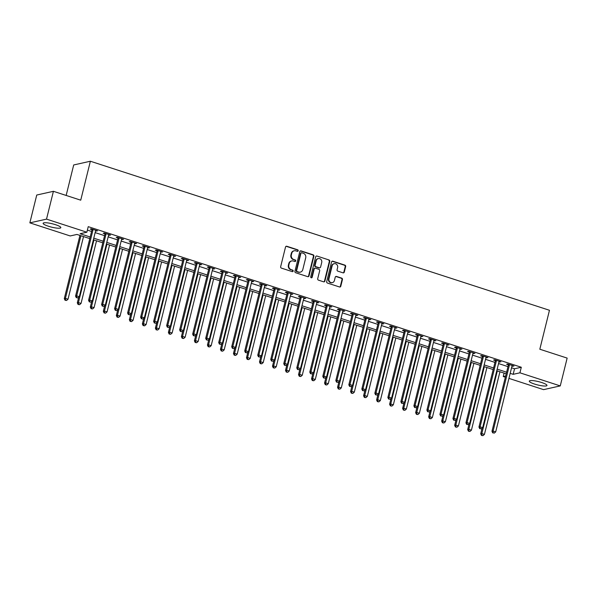 <?xml version="1.0" encoding="UTF-8"?>
<svg xmlns="http://www.w3.org/2000/svg" width="597" height="597" viewBox="0 0 597 597"><rect width="100%" height="100%" fill="white"/><g stroke="black" fill="none" stroke-linecap="round" stroke-linejoin="round"><path stroke-width="0.9" d="M298.202 250.792A0.798 0.739 77.4 0 0 297.679 249.792L286.821 246.27A1.149 1.052 77.4 0 0 285.523 247.031L280.665 266.687A1.149 1.052 77.4 0 0 281.411 268.113L292.269 271.635A0.798 0.739 77.4 0 0 293.172 271.105A0.798 0.739 77.4 0 0 292.649 270.105L291.246 269.65A3.664 3.366 77.4 0 1 288.836 265.098L289.247 263.456A3.664 3.366 77.4 0 1 293.381 261.023L294.784 261.479A0.798 0.739 77.4 0 0 295.687 260.949A0.798 0.739 77.4 0 0 295.164 259.949L293.754 259.494A3.664 3.366 77.4 0 1 291.351 254.934L291.754 253.3A3.664 3.366 77.4 0 1 295.896 250.867L297.299 251.322A0.798 0.739 77.4 0 0 298.202 250.792M297.425 251.352A0.798 0.739 77.4 0 0 297.224 249.889L286.366 246.367A1.149 1.052 77.4 0 0 286.082 246.322M292.403 271.665A0.798 0.739 77.4 0 0 292.194 270.21L291.246 269.65M294.911 261.508A0.798 0.739 77.4 0 0 294.709 260.053L293.754 259.494M534.621 384.08A9.104 1.716 13.9 0 1 529.3 381.11A9.104 1.716 13.9 0 1 541.651 382.513A9.104 1.716 13.9 0 1 546.971 385.483A9.104 1.716 13.9 0 1 534.621 384.08M48.461 226.256A9.104 1.716 13.9 0 1 43.141 223.278A9.104 1.716 13.9 0 1 55.491 224.681A9.104 1.716 13.9 0 1 60.819 227.658A9.104 1.716 13.9 0 1 48.461 226.256M343.006 272.829A1.149 1.052 77.4 0 0 344.297 272.068L345.663 266.553A1.149 1.052 77.4 0 0 344.909 265.128L332.85 261.21A1.149 1.052 77.4 0 0 331.559 261.971L326.693 281.635A1.149 1.052 77.4 0 0 327.447 283.06L339.506 286.97A1.149 1.052 77.4 0 0 340.797 286.209L342.447 279.545A1.149 1.052 77.4 0 0 341.693 278.127L336.536 276.448A1.149 1.052 77.4 0 0 335.238 277.209L334.424 280.515A3.067 2.813 77.4 0 1 332.357 282.62A3.067 2.813 77.4 0 1 328.954 278.739L332.156 265.792A3.067 2.813 77.4 0 1 334.223 263.695A3.067 2.813 77.4 0 1 337.626 267.568L337.089 269.725A1.149 1.052 77.4 0 0 337.842 271.15L343.006 272.829M89.789 238.606L76.946 234.442L70.192 235.949L29.85 222.853L36.738 195.032L53.409 191.309L80.737 200.182L90.371 161.235L549.464 310.276L539.822 349.223L567.15 358.096L560.262 385.908L543.591 389.64L508.935 378.386M53.409 191.309L46.521 219.129L86.864 232.218L80.102 233.733L90.184 237.009M511.554 367.789L514.547 368.759L521.3 367.252L88.237 226.659L86.864 232.218M521.3 367.252L519.927 372.812L560.262 385.908M313.88 256.232A1.149 1.052 77.4 0 0 313.134 254.807L301.075 250.897A1.149 1.052 77.4 0 0 299.784 251.658L294.918 271.314A1.149 1.052 77.4 0 0 295.664 272.739L307.724 276.657A1.149 1.052 77.4 0 0 309.015 275.896L313.88 256.232L313.432 256.337A1.149 1.052 77.4 0 0 312.679 254.912L300.619 250.994A1.149 1.052 77.4 0 0 300.336 250.949M316.962 256.053L329.022 259.971A1.149 1.052 77.4 0 1 329.775 261.389L324.91 281.053A1.149 1.052 77.4 0 1 323.611 281.814L318.455 280.135A1.149 1.052 77.4 0 1 317.701 278.717L319.679 270.74A1.149 1.052 77.4 0 0 318.925 269.314L315.5 268.202A1.149 1.052 77.4 0 0 314.209 268.963L312.156 277.269A0.798 0.739 77.4 0 1 311.612 277.814A0.798 0.739 77.4 0 1 310.724 276.799L315.671 256.814A1.149 1.052 77.4 0 1 316.962 256.053L329.022 259.971M87.386 230.091L91.557 231.442M95.147 232.606L104.572 235.666M108.161 236.83L117.587 239.89M121.176 241.054L130.601 244.113M134.183 245.277L143.608 248.337M147.198 249.501L156.623 252.561M160.212 253.732L169.638 256.792M173.227 257.956L182.652 261.016M186.234 262.18L195.659 265.24M199.249 266.404L208.674 269.463M212.263 270.628L221.688 273.687M225.278 274.851L234.703 277.911M238.285 279.075L247.71 282.135M251.3 283.299L260.725 286.359M264.314 287.523L273.739 290.582M277.329 291.754L286.754 294.814M290.336 295.978L299.761 299.037M303.351 300.201L312.776 303.261M316.365 304.425L325.79 307.485M329.38 308.649L338.805 311.709M342.387 312.873L351.812 315.932M355.402 317.097L364.827 320.156M368.416 321.32L377.841 324.38M381.431 325.544L390.856 328.604M394.438 329.768L403.863 332.827M407.452 333.999L416.878 337.059M420.467 338.223L429.892 341.283M433.482 342.447L442.907 345.506M446.489 346.67L455.914 349.73M459.503 350.894L468.929 353.954M472.518 355.118L481.943 358.178M485.533 359.342L494.958 362.401M498.54 363.566L507.965 366.625M95.587 230.838L97.55 230.852L91.304 228.823L90.177 229.076L91.871 229.629M108.602 235.061L110.564 235.076L104.318 233.054L103.191 233.3L104.885 233.852M121.885 238.755L121.795 238.875A1.164 1.075 77.4 0 0 121.616 239.27L123.572 239.3L117.325 237.278L116.199 237.524L117.893 238.076M134.892 242.979L134.803 243.098A1.164 1.075 77.4 0 0 134.631 243.494L136.586 243.531L130.34 241.501L129.213 241.755L130.907 242.3M147.907 247.203L147.817 247.33A1.164 1.075 77.4 0 0 147.638 247.718L149.601 247.755L143.355 245.725L142.228 245.979L143.922 246.524M160.653 251.956L162.615 251.979L156.369 249.949L155.242 250.203L156.936 250.747M173.66 256.18L175.622 256.203L169.376 254.173L168.25 254.426L169.944 254.979M186.943 259.874L186.854 260.001A1.164 1.075 77.4 0 0 186.682 260.389L188.637 260.426L182.391 258.397L181.264 258.65L182.958 259.202M199.958 264.098L199.868 264.225A1.164 1.075 77.4 0 0 199.689 264.613L201.652 264.65L195.406 262.62L194.279 262.874L195.973 263.426M212.704 268.859L214.666 268.874L208.42 266.844L207.293 267.098L208.987 267.65M225.711 273.083L227.673 273.098L221.427 271.075L220.308 271.322L221.994 271.874M238.994 276.777L238.904 276.896A1.164 1.075 77.4 0 0 238.733 277.292L240.688 277.321L234.442 275.299L233.315 275.545L235.009 276.098M252.009 281L251.919 281.12A1.164 1.075 77.4 0 0 251.74 281.515L253.703 281.545L247.457 279.523L246.33 279.769L248.024 280.321M265.023 285.224L264.934 285.344A1.164 1.075 77.4 0 0 264.755 285.739L266.717 285.776L260.471 283.747L259.344 284L261.038 284.545M277.762 289.978L279.724 290L273.478 287.97L272.359 288.224L274.045 288.769M290.776 294.202L292.739 294.224L286.493 292.194L285.366 292.448L287.06 292.993M304.06 297.896L303.97 298.022A1.164 1.075 77.4 0 0 303.791 298.41L305.754 298.448L299.507 296.418L298.381 296.672L300.075 297.224M317.074 302.119L316.985 302.246A1.164 1.075 77.4 0 0 316.806 302.634L318.768 302.672L312.522 300.642L311.395 300.895L313.089 301.448M330.089 306.343L329.999 306.47A1.164 1.075 77.4 0 0 329.82 306.858L331.775 306.895L325.529 304.866L324.41 305.119L326.096 305.671M342.827 311.104L344.79 311.119L338.544 309.089L337.417 309.343L339.111 309.895M356.111 314.798L356.021 314.917A1.164 1.075 77.4 0 0 355.842 315.313L357.804 315.343L351.558 313.321L350.432 313.567L352.126 314.119M369.125 319.022L369.036 319.141A1.164 1.075 77.4 0 0 368.856 319.537L370.819 319.567L364.573 317.544L363.446 317.791L365.14 318.343M382.14 323.246L382.05 323.365A1.164 1.075 77.4 0 0 381.871 323.761L383.826 323.798L377.58 321.768L376.461 322.022L378.147 322.567M394.878 327.999L396.841 328.022L390.595 325.992L389.468 326.246L391.162 326.79M407.893 332.223L409.855 332.245L403.609 330.216L402.482 330.469L404.176 331.014M421.176 335.917L421.086 336.044A1.164 1.075 77.4 0 0 420.907 336.432L422.87 336.469L416.624 334.439L415.497 334.693L417.191 335.245M434.191 340.141L434.101 340.268A1.164 1.075 77.4 0 0 433.922 340.656L435.885 340.693L429.639 338.663L428.512 338.917L430.198 339.469M447.198 344.365L447.116 344.491A1.164 1.075 77.4 0 0 446.937 344.879L448.892 344.917L442.646 342.887L441.519 343.141L443.213 343.693M459.944 349.126L461.906 349.141L455.66 347.111L454.533 347.364L456.227 347.917M473.227 352.82L473.137 352.939A1.164 1.075 77.4 0 0 472.958 353.334L474.921 353.364L468.675 351.342L467.548 351.588L469.242 352.14M486.242 357.043L486.152 357.163A1.164 1.075 77.4 0 0 485.973 357.558L487.936 357.588L481.689 355.566L480.563 355.812L482.249 356.364M499.249 361.267L499.167 361.386A1.164 1.075 77.4 0 0 498.988 361.782L500.943 361.812L494.697 359.79L493.57 360.036L495.264 360.588M511.995 366.021L513.957 366.043L507.711 364.013L506.584 364.267L508.278 364.812M90.371 161.235L73.7 164.959L66.155 195.443M29.85 222.853L46.521 219.129M505.346 377.222L503.256 376.543L505.644 376.006M504.099 373.11L503.256 376.543M506.196 373.789L496.771 370.73M493.182 369.565L483.757 366.506M480.167 365.342L470.742 362.282M467.16 361.118L457.735 358.058M454.145 356.894L444.72 353.834M441.131 352.67L431.706 349.611M428.116 348.447L418.691 345.387M415.109 344.223L405.684 341.163M402.094 339.999L392.669 336.939M389.08 335.768L379.655 332.708M376.065 331.544L366.64 328.484M363.058 327.32L353.633 324.261M350.043 323.096L340.618 320.037M337.029 318.873L327.604 315.813M324.014 314.649L314.589 311.589M311.007 310.425L301.582 307.365M297.993 306.201L288.567 303.142M284.978 301.978L275.553 298.918M271.963 297.746L262.538 294.687M258.956 293.523L249.531 290.463M245.942 289.299L236.516 286.239M232.927 285.075L223.502 282.015M219.912 280.851L210.487 277.792M206.905 276.627L197.48 273.568M193.891 272.404L184.466 269.344M180.876 268.18L171.451 265.12M167.861 263.956L158.436 260.896M154.854 259.732L145.422 256.673M141.84 255.501L132.415 252.441M128.825 251.277L119.4 248.218M115.811 247.054L106.385 243.994M102.796 242.83L93.371 239.77M510.181 373.356L513.166 374.326L519.927 372.812M93.774 238.173L103.199 241.233M106.781 242.397L116.206 245.457M119.796 246.621L129.221 249.68M132.81 250.844L142.235 253.904M145.825 255.068L155.25 258.128M158.832 259.292L168.257 262.352M171.846 263.516L181.272 266.575M184.861 267.74L194.286 270.799M197.876 271.963L207.301 275.023M210.883 276.195L220.308 279.254M223.897 280.418L233.323 283.478M236.912 284.642L246.337 287.702M249.927 288.866L259.352 291.926M262.934 293.09L272.359 296.149M275.948 297.313L285.373 300.373M288.963 301.537L298.388 304.597M301.978 305.761L311.403 308.821M314.985 309.985L324.41 313.044M327.999 314.209L337.424 317.276M341.014 318.44L350.439 321.499M354.028 322.664L363.454 325.723M367.036 326.887L376.461 329.947M380.05 331.111L389.475 334.171M393.065 335.335L402.49 338.395M406.079 339.559L415.505 342.618M419.087 343.782L428.512 346.842M432.101 348.006L441.526 351.066M445.116 352.23L454.541 355.29M458.13 356.461L467.555 359.521M471.137 360.685L480.563 363.745M484.152 364.909L493.577 367.968M497.167 369.133L506.592 372.192M514.547 368.759L513.166 374.326M96.423 231.106L96.565 230.532M109.438 235.33L109.579 234.755M122.445 239.554L122.586 238.987M135.459 243.777L135.601 243.21M148.474 248.001L148.616 247.434M161.488 252.225L161.63 251.658M174.496 256.456L174.637 255.882M187.51 260.68L187.652 260.105M200.525 264.904L200.667 264.329M213.539 269.128L213.681 268.553M226.554 273.351L226.688 272.777M239.561 277.575L239.703 277.008M252.576 281.799L252.718 281.232M265.59 286.023L265.732 285.456M278.605 290.246L278.739 289.679M291.612 294.478L291.754 293.903M304.627 298.701L304.768 298.127M317.641 302.925L317.783 302.351M330.656 307.149L330.79 306.574M343.663 311.373L343.805 310.798M356.678 315.597L356.819 315.022M369.692 319.82L369.834 319.253M382.707 324.044L382.841 323.477M395.714 328.268L395.856 327.701M408.729 332.492L408.87 331.925M421.743 336.723L421.885 336.148M434.758 340.947L434.9 340.372M447.765 345.17L447.907 344.596M460.78 349.394L460.921 348.82M473.794 353.618L473.936 353.043M486.809 357.842L486.951 357.275M499.816 362.066L499.958 361.498M512.83 366.289L512.972 365.722M294.224 250.785L293.776 250.882A3.664 3.366 77.4 0 0 291.306 253.397L291.754 253.3M293.306 259.598A3.664 3.366 77.4 0 1 290.903 255.038L291.306 253.397M291.717 260.941L291.261 261.038A3.664 3.366 77.4 0 0 288.791 263.561L289.247 263.456M290.791 269.754A3.664 3.366 77.4 0 1 288.388 265.195L288.791 263.561M308.015 276.702A1.149 1.052 77.4 0 0 308.567 275.993L313.432 256.337M301.821 252.792A0.798 0.739 77.4 0 0 300.918 253.322L296.642 270.575A0.798 0.739 77.4 0 0 297.172 271.575L298.649 272.053A3.664 3.366 77.4 0 0 302.783 269.62L305.709 257.829A3.664 3.366 77.4 0 0 303.298 253.27L301.821 252.792M301.455 252.77L301.007 252.874A0.798 0.739 77.4 0 0 300.463 253.419L300.918 253.322M300.313 272.142L299.866 272.239A3.664 3.366 77.4 0 1 298.202 272.157L296.716 271.68A0.798 0.739 77.4 0 1 296.194 270.68L300.463 253.419M323.902 281.859A1.149 1.052 77.4 0 0 324.455 281.15L329.32 261.493A1.149 1.052 77.4 0 0 328.566 260.068M314.977 268.18L314.529 268.277A1.149 1.052 77.4 0 0 313.761 269.068L311.701 277.366L312.156 277.269M311.38 277.829A0.798 0.739 77.4 0 0 311.701 277.366M321.723 262.464A3.067 2.813 77.4 0 0 318.32 258.591A3.067 2.813 77.4 0 0 316.253 260.695L315.126 265.255A1.149 1.052 77.4 0 0 315.88 266.672L319.305 267.784A1.149 1.052 77.4 0 0 320.596 267.023L321.723 262.464M318.32 258.591L317.873 258.688A3.067 2.813 77.4 0 0 315.806 260.792L316.253 260.695M319.82 267.814L319.373 267.911A1.149 1.052 77.4 0 1 318.85 267.889L315.425 266.777A1.149 1.052 77.4 0 1 314.679 265.352L315.806 260.792M334.223 263.695L333.775 263.792A3.067 2.813 77.4 0 0 331.708 265.896L332.156 265.792M332.357 282.62L331.91 282.717A3.067 2.813 77.4 0 1 328.507 278.836L331.708 265.896M339.79 287.023A1.149 1.052 77.4 0 0 340.342 286.314L341.991 279.65A1.149 1.052 77.4 0 0 341.245 278.224L336.081 276.553A1.149 1.052 77.4 0 0 335.79 276.501M343.29 272.874A1.149 1.052 77.4 0 0 343.842 272.165L345.208 266.65A1.149 1.052 77.4 0 0 344.462 265.225L332.402 261.314A1.149 1.052 77.4 0 0 332.111 261.262M79.938 235.412L64.297 298.619L65.424 298.366L68.021 299.216L83.528 236.576M80.923 235.725L65.424 298.366L65.506 300.142L65.051 300.246L66.543 300.485L65.506 300.142M68.021 299.216L66.543 300.485M65.051 300.246L64.297 298.619M92.99 229.972L91.863 230.226L75.558 296.105L76.685 295.851L92.99 229.972A1.164 1.075 77.4 0 0 93.013 229.532L92.998 229.375M76.767 297.627L77.811 297.963L76.767 297.627L76.685 295.851L79.289 296.694L95.587 230.823A1.164 1.075 77.4 0 1 95.766 230.427L95.856 230.308M91.863 230.226A1.164 1.075 77.4 0 0 91.886 229.785L91.796 228.987M75.558 296.105L76.319 297.724M77.811 297.963L79.289 296.694M78.707 297.194L77.304 302.843L78.431 302.589L81.035 303.44L96.535 240.8M93.938 239.949L78.431 302.589L78.52 304.366L78.065 304.47L79.558 304.709L78.52 304.366M81.035 303.44L79.558 304.709M78.065 304.47L77.304 302.843M91.714 301.418L90.319 307.067L91.445 306.821L94.05 307.664L109.55 245.024M106.945 244.18L91.445 306.821L91.528 308.589L91.08 308.694L92.572 308.933L91.528 308.589M94.05 307.664L92.572 308.933M91.08 308.694L90.319 307.067M104.729 305.642L103.333 311.291L104.46 311.044L107.064 311.888L122.564 249.248M119.96 248.404L104.46 311.044L104.542 312.821L104.094 312.918L105.587 313.156L104.542 312.821M107.064 311.888L105.587 313.156M104.094 312.918L103.333 311.291M105.997 234.196L104.871 234.449L88.572 300.328L89.699 300.075L105.997 234.196A1.164 1.075 77.4 0 0 106.027 233.755L106.012 233.599M89.781 301.851L90.826 302.186L89.781 301.851L89.699 300.075L92.304 300.918L108.602 235.046A1.164 1.075 77.4 0 1 108.781 234.651L108.87 234.531M104.871 234.449A1.164 1.075 77.4 0 0 104.9 234.009L104.811 233.211M88.572 300.328L89.334 301.948M90.826 302.186L92.304 300.918M119.012 238.427L117.885 238.673L101.587 304.552L102.714 304.298L119.012 238.427A1.164 1.075 77.4 0 0 119.042 237.987L119.019 237.822M102.796 306.074L103.833 306.41L102.796 306.074L102.714 304.298L105.311 305.142L121.616 239.27M117.885 238.673A1.164 1.075 77.4 0 0 117.915 238.233L117.825 237.434M101.587 304.552L102.348 306.171M103.833 306.41L105.311 305.142M132.027 242.651L130.9 242.897L114.594 308.776L115.721 308.522L132.027 242.651A1.164 1.075 77.4 0 0 132.056 242.21L132.034 242.046M115.811 310.298L116.848 310.634L115.811 310.298L115.721 308.522L118.325 309.365L134.631 243.494M130.9 242.897A1.164 1.075 77.4 0 0 130.93 242.457L130.833 241.658M114.594 308.776L115.355 310.403M116.848 310.634L118.325 309.365M117.743 309.865L116.348 315.514L117.475 315.268L120.072 316.111L135.579 253.471M132.974 252.628L117.475 315.268L117.557 317.044L117.102 317.141L118.594 317.38L117.557 317.044M120.072 316.111L118.594 317.38M117.102 317.141L116.348 315.514M145.041 246.874L143.914 247.121L127.609 313L128.736 312.746L145.041 246.874A1.164 1.075 77.4 0 0 145.064 246.434L145.049 246.277M128.818 314.522L129.862 314.858L128.818 314.522L128.736 312.746L131.34 313.589L147.638 247.718M143.914 247.121A1.164 1.075 77.4 0 0 143.937 246.688L143.847 245.882M127.609 313L128.37 314.626M129.862 314.858L131.34 313.589M130.758 314.097L129.355 319.746L130.482 319.492L133.086 320.335L148.586 257.695M145.989 256.852L130.482 319.492L130.571 321.268L130.116 321.365L131.609 321.604L130.571 321.268M133.086 320.335L131.609 321.604M130.116 321.365L129.355 319.746M143.765 318.32L142.37 323.97L143.496 323.716L146.101 324.559L161.6 261.919M158.996 261.076L143.496 323.716L143.578 325.492L143.131 325.589L144.623 325.828L143.578 325.492M146.101 324.559L144.623 325.828M143.131 325.589L142.37 323.97M156.78 322.544L155.384 328.193L156.511 327.94L159.115 328.783L174.615 266.143M172.011 265.299L156.511 327.94L156.593 329.716L156.145 329.813L157.638 330.051L156.593 329.716M159.115 328.783L157.638 330.051M156.145 329.813L155.384 328.193M169.794 326.768L168.399 332.417L169.526 332.163L172.123 333.007L187.63 270.366M185.025 269.523L169.526 332.163L169.608 333.939L169.16 334.044L170.645 334.275L169.608 333.939M172.123 333.007L170.645 334.275M169.16 334.044L168.399 332.417M182.809 330.992L181.406 336.641L182.533 336.387L185.137 337.23L200.637 274.598M198.04 273.747L182.533 336.387L182.622 338.163L182.167 338.268L183.66 338.499L182.622 338.163M185.137 337.23L183.66 338.499M182.167 338.268L181.406 336.641M158.048 251.098L156.921 251.352L140.623 317.223L141.75 316.97L158.048 251.098A1.164 1.075 77.4 0 0 158.078 250.658L158.063 250.501M141.832 318.746L142.877 319.089L141.832 318.746L141.75 316.97L144.355 317.82L160.653 251.941A1.164 1.075 77.4 0 1 160.832 251.553L160.921 251.427M156.921 251.352A1.164 1.075 77.4 0 0 156.951 250.912L156.862 250.106M140.623 317.223L141.385 318.85M142.877 319.089L144.355 317.82M171.063 255.322L169.936 255.576L153.638 321.447L154.765 321.193L171.063 255.322A1.164 1.075 77.4 0 0 171.093 254.882L171.07 254.725M154.847 322.97L155.884 323.313L154.847 322.97L154.765 321.193L157.362 322.044L173.667 256.165A1.164 1.075 77.4 0 1 173.846 255.777L173.936 255.65M169.936 255.576A1.164 1.075 77.4 0 0 169.966 255.135L169.876 254.337M153.638 321.447L154.399 323.074M155.884 323.313L157.362 322.044M184.077 259.546L182.951 259.799L166.645 325.671L167.772 325.425L184.077 259.546A1.164 1.075 77.4 0 0 184.107 259.105L184.085 258.949M167.861 327.193L168.899 327.537L167.861 327.193L167.772 325.425L170.376 326.268L186.682 260.389M182.951 259.799A1.164 1.075 77.4 0 0 182.98 259.359L182.883 258.561M166.645 325.671L167.406 327.298M168.899 327.537L170.376 326.268M197.092 263.77L195.965 264.023L179.66 329.895L180.787 329.648L197.092 263.77A1.164 1.075 77.4 0 0 197.114 263.329L197.1 263.173M180.869 331.425L181.913 331.76L180.869 331.425L180.787 329.648L183.391 330.492L199.689 264.613M195.965 264.023A1.164 1.075 77.4 0 0 195.988 263.583L195.898 262.784M179.66 329.895L180.421 331.522M181.913 331.76L183.391 330.492M210.099 267.993L208.972 268.247L192.674 334.119L193.801 333.872L210.099 267.993A1.164 1.075 77.4 0 0 210.129 267.553L210.114 267.396M193.883 335.648L194.928 335.984L193.883 335.648L193.801 333.872L196.406 334.716L212.704 268.837A1.164 1.075 77.4 0 1 212.883 268.449L212.972 268.322M208.972 268.247A1.164 1.075 77.4 0 0 209.002 267.807L208.913 267.008M192.674 334.119L193.435 335.745M194.928 335.984L196.406 334.716M195.816 335.215L194.421 340.865L195.547 340.611L198.152 341.462L213.651 278.821M211.047 277.971L195.547 340.611L195.629 342.387L195.182 342.491L196.674 342.73L195.629 342.387M198.152 341.462L196.674 342.73M195.182 342.491L194.421 340.865M223.114 272.217L221.987 272.471L205.689 338.35L206.816 338.096L223.114 272.217A1.164 1.075 77.4 0 0 223.144 271.777L223.121 271.62M206.898 339.872L207.935 340.208L206.898 339.872L206.816 338.096L209.413 338.939L225.718 273.068A1.164 1.075 77.4 0 1 225.897 272.672L225.987 272.553M221.987 272.471A1.164 1.075 77.4 0 0 222.017 272.031L221.927 271.232M205.689 338.35L206.45 339.969M207.935 340.208L209.413 338.939M208.831 339.439L207.435 345.088L208.562 344.835L211.166 345.685L226.666 283.045M224.062 282.202L208.562 344.835L208.644 346.611L208.196 346.715L209.689 346.954L208.644 346.611M211.166 345.685L209.689 346.954M208.196 346.715L207.435 345.088M236.128 276.441L235.002 276.695L218.696 342.574L219.823 342.32L236.128 276.441A1.164 1.075 77.4 0 0 236.158 276.008L236.136 275.844M219.912 344.096L220.95 344.432L219.912 344.096L219.823 342.32L222.427 343.163L238.733 277.292M235.002 276.695A1.164 1.075 77.4 0 0 235.031 276.254L234.934 275.456M218.696 342.574L219.457 344.193M220.95 344.432L222.427 343.163M221.845 343.663L220.45 349.312L221.577 349.066L224.173 349.909L239.681 287.269M237.076 286.426L221.577 349.066L221.659 350.842L221.211 350.939L222.696 351.178L221.659 350.842M224.173 349.909L222.696 351.178M221.211 350.939L220.45 349.312M249.143 280.672L248.016 280.918L231.711 346.797L232.837 346.544L249.143 280.672A1.164 1.075 77.4 0 0 249.165 280.232L249.15 280.068M232.92 348.32L233.964 348.655L232.92 348.32L232.837 346.544L235.442 347.387L251.74 281.515M248.016 280.918A1.164 1.075 77.4 0 0 248.039 280.478L247.949 279.68M231.711 346.797L232.472 348.417M233.964 348.655L235.442 347.387M234.86 347.887L233.457 353.536L234.584 353.29L237.188 354.133L252.688 291.493M250.091 290.649L234.584 353.29L234.673 355.066L234.218 355.163L235.711 355.402L234.673 355.066M237.188 354.133L235.711 355.402M234.218 355.163L233.457 353.536M262.15 284.896L261.023 285.142L244.725 351.021L245.852 350.767L262.15 284.896A1.164 1.075 77.4 0 0 262.18 284.456L262.165 284.299M245.934 352.543L246.979 352.879L245.934 352.543L245.852 350.767L248.456 351.611L264.755 285.739M261.023 285.142A1.164 1.075 77.4 0 0 261.053 284.702L260.964 283.903M244.725 351.021L245.486 352.648M246.979 352.879L248.456 351.611M247.867 352.111L246.471 357.767L247.598 357.513L250.203 358.357L265.702 295.716M263.098 294.873L247.598 357.513L247.68 359.29L247.233 359.387L248.725 359.625L247.68 359.29M250.203 358.357L248.725 359.625M247.233 359.387L246.471 357.767M275.165 289.12L274.038 289.373L257.74 355.245L258.867 354.991L275.165 289.12A1.164 1.075 77.4 0 0 275.195 288.679L275.172 288.523M258.949 356.767L259.986 357.103L258.949 356.767L258.867 354.991L261.464 355.834L277.769 289.963A1.164 1.075 77.4 0 1 277.948 289.575L278.038 289.448M274.038 289.373A1.164 1.075 77.4 0 0 274.068 288.933L273.978 288.127M257.74 355.245L258.501 356.872M259.986 357.103L261.464 355.834M260.882 356.342L259.486 361.991L260.613 361.737L263.217 362.58L278.717 299.94M276.113 299.097L260.613 361.737L260.695 363.513L260.247 363.61L261.74 363.849L260.695 363.513M263.217 362.58L261.74 363.849M260.247 363.61L259.486 361.991M288.179 293.343L287.053 293.597L270.747 359.469L271.874 359.215L288.179 293.343A1.164 1.075 77.4 0 0 288.209 292.903L288.187 292.746M271.963 360.991L273.001 361.334L271.963 360.991L271.874 359.215L274.478 360.066L290.784 294.187A1.164 1.075 77.4 0 1 290.963 293.799L291.045 293.672M287.053 293.597A1.164 1.075 77.4 0 0 287.082 293.157L286.985 292.358M270.747 359.469L271.508 361.095M273.001 361.334L274.478 360.066M273.896 360.566L272.501 366.215L273.627 365.961L276.224 366.804L291.732 304.164M289.127 303.321L273.627 365.961L273.71 367.737L273.262 367.834L274.747 368.073L273.71 367.737M276.224 366.804L274.747 368.073M273.262 367.834L272.501 366.215M286.911 364.789L285.508 370.438L286.635 370.185L289.239 371.028L304.739 308.388M302.142 307.545L286.635 370.185L286.724 371.961L286.269 372.065L287.761 372.297L286.724 371.961M289.239 371.028L287.761 372.297M286.269 372.065L285.508 370.438M299.918 369.013L298.522 374.662L299.649 374.409L302.254 375.252L317.753 312.612M315.149 311.768L299.649 374.409L299.731 376.185L299.284 376.289L300.776 376.52L299.731 376.185M302.254 375.252L300.776 376.52M299.284 376.289L298.522 374.662M312.932 373.237L311.537 378.886L312.664 378.632L315.268 379.483L330.768 316.843M328.163 315.992L312.664 378.632L312.746 380.408L312.298 380.513L313.791 380.752L312.746 380.408M315.268 379.483L313.791 380.752M312.298 380.513L311.537 378.886M325.947 377.461L324.552 383.11L325.678 382.856L328.275 383.707L343.782 321.067M341.178 320.216L325.678 382.856L325.761 384.632L325.313 384.737L326.798 384.975L325.761 384.632M328.275 383.707L326.798 384.975M325.313 384.737L324.552 383.11M338.962 381.684L337.559 387.334L338.686 387.087L341.29 387.931L356.79 325.29M354.193 324.447L338.686 387.087L338.775 388.856L338.32 388.96L339.812 389.199L338.775 388.856M341.29 387.931L339.812 389.199M338.32 388.96L337.559 387.334M351.969 385.908L350.573 391.557L351.7 391.311L354.305 392.154L369.804 329.514M367.2 328.671L351.7 391.311L351.782 393.087L351.334 393.184L352.827 393.423L351.782 393.087M354.305 392.154L352.827 393.423M351.334 393.184L350.573 391.557M364.983 390.132L363.588 395.781L364.715 395.535L367.319 396.378L382.819 333.738M380.214 332.895L364.715 395.535L364.797 397.311L364.349 397.408L365.842 397.647L364.797 397.311M367.319 396.378L365.842 397.647M364.349 397.408L363.588 395.781M301.194 297.567L300.067 297.821L283.762 363.692L284.888 363.439L301.194 297.567A1.164 1.075 77.4 0 0 301.216 297.127L301.201 296.97M284.97 365.215L286.015 365.558L284.97 365.215L284.888 363.439L287.493 364.289L303.791 298.41M300.067 297.821A1.164 1.075 77.4 0 0 300.09 297.381L300 296.582M283.762 363.692L284.523 365.319M286.015 365.558L287.493 364.289M314.201 301.791L313.074 302.045L296.776 367.916L297.903 367.67L314.201 301.791A1.164 1.075 77.4 0 0 314.231 301.351L314.216 301.194M297.985 369.439L299.03 369.782L297.985 369.439L297.903 367.67L300.507 368.513L316.806 302.634M313.074 302.045A1.164 1.075 77.4 0 0 313.104 301.604L313.015 300.806M296.776 367.916L297.537 369.543M299.03 369.782L300.507 368.513M327.216 306.015L326.089 306.268L309.791 372.14L310.918 371.894L327.216 306.015A1.164 1.075 77.4 0 0 327.246 305.574L327.223 305.418M311 373.67L312.037 374.006L311 373.67L310.918 371.894L313.515 372.737L329.82 306.858M326.089 306.268A1.164 1.075 77.4 0 0 326.119 305.828L326.029 305.03M309.791 372.14L310.552 373.767M312.037 374.006L313.515 372.737M340.23 310.239L339.103 310.492L322.798 376.371L323.925 376.117L340.23 310.239A1.164 1.075 77.4 0 0 340.26 309.798L340.238 309.642M324.014 377.894L325.052 378.229L324.014 377.894L323.925 376.117L326.529 376.961L342.835 311.089A1.164 1.075 77.4 0 1 343.014 310.694L343.096 310.574M339.103 310.492A1.164 1.075 77.4 0 0 339.133 310.052L339.036 309.253M322.798 376.371L323.559 377.991M325.052 378.229L326.529 376.961M353.245 314.462L352.118 314.716L335.812 380.595L336.939 380.341L353.245 314.462A1.164 1.075 77.4 0 0 353.267 314.022L353.252 313.865M337.021 382.117L338.066 382.453L337.021 382.117L336.939 380.341L339.544 381.185L355.842 315.313M352.118 314.716A1.164 1.075 77.4 0 0 352.14 314.276L352.051 313.477M335.812 380.595L336.574 382.214M338.066 382.453L339.544 381.185M366.252 318.686L365.125 318.94L348.827 384.819L349.954 384.565L366.252 318.686A1.164 1.075 77.4 0 0 366.282 318.253L366.267 318.089M350.036 386.341L351.081 386.677L350.036 386.341L349.954 384.565L352.558 385.408L368.856 319.537M365.125 318.94A1.164 1.075 77.4 0 0 365.155 318.5L365.065 317.701M348.827 384.819L349.588 386.438M351.081 386.677L352.558 385.408M379.267 322.917L378.14 323.164L361.842 389.043L362.969 388.789L379.267 322.917A1.164 1.075 77.4 0 0 379.296 322.477L379.274 322.313M363.051 390.565L364.088 390.901L363.051 390.565L362.969 388.789L365.565 389.632L381.871 323.761M378.14 323.164A1.164 1.075 77.4 0 0 378.17 322.723L378.08 321.925M361.842 389.043L362.603 390.669M364.088 390.901L365.565 389.632M392.281 327.141L391.154 327.387L374.849 393.266L375.976 393.013L392.281 327.141A1.164 1.075 77.4 0 0 392.311 326.701L392.289 326.544M376.065 394.789L377.103 395.124L376.065 394.789L375.976 393.013L378.58 393.856L394.886 327.984A1.164 1.075 77.4 0 1 395.065 327.596L395.147 327.469M391.154 327.387A1.164 1.075 77.4 0 0 391.184 326.955L391.087 326.149M374.849 393.266L375.61 394.893M377.103 395.124L378.58 393.856M377.998 394.363L376.603 400.012L377.729 399.759L380.326 400.602L395.833 337.962M393.229 337.118L377.729 399.759L377.811 401.535L377.364 401.632L378.849 401.871L377.811 401.535M380.326 400.602L378.849 401.871M377.364 401.632L376.603 400.012M405.296 331.365L404.169 331.619L387.863 397.49L388.99 397.236L405.296 331.365A1.164 1.075 77.4 0 0 405.318 330.925L405.303 330.768M389.072 399.012L390.117 399.356L389.072 399.012L388.99 397.236L391.595 398.087L407.893 332.208A1.164 1.075 77.4 0 1 408.072 331.82L408.161 331.693M404.169 331.619A1.164 1.075 77.4 0 0 404.191 331.178L404.102 330.372M387.863 397.49L388.625 399.117M390.117 399.356L391.595 398.087M391.013 398.587L389.61 404.236L390.736 403.982L393.341 404.826L408.841 342.185M406.244 341.342L390.736 403.982L390.826 405.759L390.371 405.856L391.863 406.094L390.826 405.759M393.341 404.826L391.863 406.094M390.371 405.856L389.61 404.236M418.303 335.589L417.176 335.842L400.878 401.714L402.005 401.46L418.303 335.589A1.164 1.075 77.4 0 0 418.333 335.148L418.318 334.992M402.087 403.236L403.132 403.579L402.087 403.236L402.005 401.46L404.609 402.311L420.907 336.432M417.176 335.842A1.164 1.075 77.4 0 0 417.206 335.402L417.116 334.604M400.878 401.714L401.639 403.341M403.132 403.579L404.609 402.311M404.02 402.811L402.624 408.46L403.751 408.206L406.356 409.049L421.855 346.409M419.251 345.566L403.751 408.206L403.833 409.982L403.385 410.079L404.878 410.318L403.833 409.982M406.356 409.049L404.878 410.318M403.385 410.079L402.624 408.46M431.318 339.812L430.191 340.066L413.893 405.938L415.019 405.684L431.318 339.812A1.164 1.075 77.4 0 0 431.347 339.372L431.325 339.215M415.102 407.46L416.139 407.803L415.102 407.46L415.019 405.684L417.616 406.535L433.922 340.656M430.191 340.066A1.164 1.075 77.4 0 0 430.221 339.626L430.131 338.827M413.893 405.938L414.654 407.564M416.139 407.803L417.616 406.535M417.034 407.035L415.639 412.684L416.766 412.43L419.37 413.273L434.87 350.633M432.265 349.79L416.766 412.43L416.848 414.206L416.4 414.311L417.893 414.542L416.848 414.206M419.37 413.273L417.893 414.542M416.4 414.311L415.639 412.684M444.332 344.036L443.205 344.29L426.9 410.161L428.027 409.915L444.332 344.036A1.164 1.075 77.4 0 0 444.362 343.596L444.34 343.439M428.116 411.691L429.153 412.027L428.116 411.691L428.027 409.915L430.631 410.758L446.937 344.879M443.205 344.29A1.164 1.075 77.4 0 0 443.235 343.85L443.138 343.051M426.9 410.161L427.661 411.788M429.153 412.027L430.631 410.758M430.049 411.258L428.653 416.907L429.78 416.654L432.377 417.497L447.884 354.864M445.28 354.014L429.78 416.654L429.862 418.43L429.415 418.534L430.9 418.766L429.862 418.43M432.377 417.497L430.9 418.766M429.415 418.534L428.653 416.907M457.347 348.26L456.22 348.514L439.914 414.385L441.041 414.139L457.347 348.26A1.164 1.075 77.4 0 0 457.369 347.82L457.354 347.663M441.123 415.915L442.168 416.251L441.123 415.915L441.041 414.139L443.646 414.982L459.944 349.103A1.164 1.075 77.4 0 1 460.123 348.715L460.212 348.588M456.22 348.514A1.164 1.075 77.4 0 0 456.242 348.073L456.153 347.275M439.914 414.385L440.676 416.012M442.168 416.251L443.646 414.982M443.064 415.482L441.661 421.131L442.787 420.878L445.392 421.728L460.891 359.088M458.295 358.237L442.787 420.878L442.877 422.654L442.422 422.758L443.914 422.997L442.877 422.654M445.392 421.728L443.914 422.997M442.422 422.758L441.661 421.131M470.354 352.484L469.227 352.737L452.929 418.616L454.056 418.363L470.354 352.484A1.164 1.075 77.4 0 0 470.384 352.043L470.369 351.887M454.138 420.139L455.183 420.475L454.138 420.139L454.056 418.363L456.66 419.206L472.958 353.334M469.227 352.737A1.164 1.075 77.4 0 0 469.257 352.297L469.167 351.499M452.929 418.616L453.69 420.236M455.183 420.475L456.66 419.206M456.071 419.706L454.675 425.355L455.802 425.101L458.406 425.952L473.906 363.312M471.302 362.469L455.802 425.101L455.884 426.877L455.436 426.982L456.929 427.221L455.884 426.877M458.406 425.952L456.929 427.221M455.436 426.982L454.675 425.355M483.369 356.707L482.242 356.961L465.944 422.84L467.07 422.586L483.369 356.707A1.164 1.075 77.4 0 0 483.398 356.275L483.376 356.111M467.152 424.363L468.19 424.698L467.152 424.363L467.07 422.586L469.667 423.43L485.973 357.558M482.242 356.961A1.164 1.075 77.4 0 0 482.272 356.521L482.182 355.722M465.944 422.84L466.705 424.46M468.19 424.698L469.667 423.43M469.085 423.93L467.69 429.579L468.817 429.333L471.421 430.176L486.921 367.536M484.316 366.692L468.817 429.333L468.899 431.101L468.451 431.206L469.943 431.444L468.899 431.101M471.421 430.176L469.943 431.444M468.451 431.206L467.69 429.579M496.383 360.939L495.256 361.185L478.951 427.064L480.078 426.81L496.383 360.939A1.164 1.075 77.4 0 0 496.413 360.498L496.391 360.334M480.167 428.586L481.204 428.922L480.167 428.586L480.078 426.81L482.682 427.653L498.988 361.782M495.256 361.185A1.164 1.075 77.4 0 0 495.286 360.745L495.189 359.946M478.951 427.064L479.712 428.683M481.204 428.922L482.682 427.653M482.1 428.153L480.704 433.803L481.831 433.556L484.428 434.4L499.935 371.759M497.331 370.916L481.831 433.556L481.913 435.332L481.466 435.429L482.951 435.668L481.913 435.332M484.428 434.4L482.951 435.668M481.466 435.429L480.704 433.803M509.398 365.163L508.271 365.409L491.965 431.288L493.092 431.034L509.398 365.163A1.164 1.075 77.4 0 0 509.42 364.722L509.405 364.566M493.174 432.81L494.219 433.146L493.174 432.81L493.092 431.034L495.697 431.877L511.995 366.006A1.164 1.075 77.4 0 1 512.174 365.61L512.263 365.491M508.271 365.409A1.164 1.075 77.4 0 0 508.293 364.968L508.204 364.17M491.965 431.288L492.726 432.915M494.219 433.146L495.697 431.877M297.224 249.889L297.679 249.792M292.194 270.21L292.649 270.105M294.709 260.053L295.164 259.949M290.903 255.038L291.351 254.934M288.388 265.195L288.836 265.098M286.366 246.367L286.821 246.27M308.567 275.993L309.015 275.896M300.619 250.994L301.075 250.897M312.679 254.912L313.134 254.807M296.194 270.68L296.642 270.575M296.716 271.68L297.172 271.575M298.202 272.157L298.649 272.053M329.32 261.493L329.775 261.389M324.455 281.15L324.91 281.053M313.761 269.068L314.209 268.963M314.679 265.352L315.126 265.255M315.425 266.777L315.88 266.672M318.85 267.889L319.305 267.784M328.507 278.836L328.954 278.739M336.081 276.553L336.536 276.448M341.245 278.224L341.693 278.127M341.991 279.65L342.447 279.545M340.342 286.314L340.797 286.209M332.402 261.314L332.85 261.21M344.462 265.225L344.909 265.128M345.208 266.65L345.663 266.553M343.842 272.165L344.297 272.068M93.013 229.532L91.886 229.785M106.027 233.755L104.9 234.009M119.042 237.987L117.915 238.233M132.056 242.21L130.93 242.457M145.064 246.434L143.937 246.688M158.078 250.658L156.951 250.912M171.093 254.882L169.966 255.135M184.107 259.105L182.98 259.359M197.114 263.329L195.988 263.583M210.129 267.553L209.002 267.807M223.144 271.777L222.017 272.031M236.158 276.008L235.031 276.254M249.165 280.232L248.039 280.478M262.18 284.456L261.053 284.702M275.195 288.679L274.068 288.933M288.209 292.903L287.082 293.157M301.216 297.127L300.09 297.381M314.231 301.351L313.104 301.604M327.246 305.574L326.119 305.828M340.26 309.798L339.133 310.052M353.267 314.022L352.14 314.276M366.282 318.253L365.155 318.5M379.296 322.477L378.17 322.723M392.311 326.701L391.184 326.955M405.318 330.925L404.191 331.178M418.333 335.148L417.206 335.402M431.347 339.372L430.221 339.626M444.362 343.596L443.235 343.85M457.369 347.82L456.242 348.073M470.384 352.043L469.257 352.297M483.398 356.275L482.272 356.521M496.413 360.498L495.286 360.745M509.42 364.722L508.293 364.968"/></g></svg>
